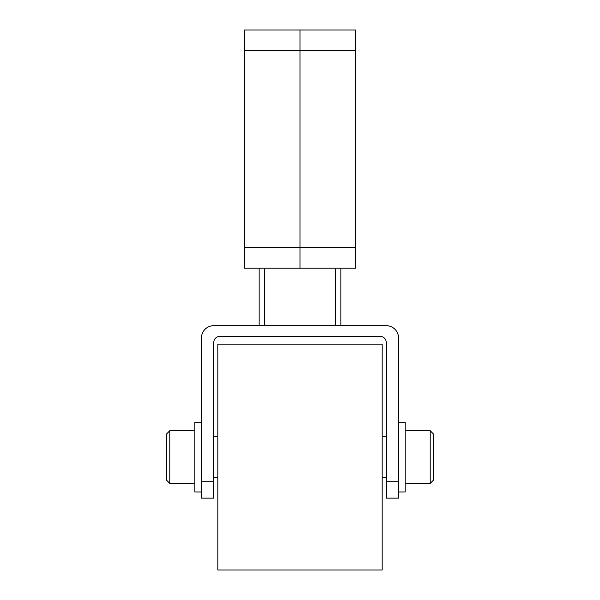 <?xml version="1.0" encoding="UTF-8"?>
<svg xmlns="http://www.w3.org/2000/svg" width="600" height="600" viewBox="0 0 600 600"><rect width="100%" height="100%" fill="white"/><g stroke="black" fill="none" stroke-linecap="round" stroke-linejoin="round"><path stroke-width="0.9" d="M217.868 570L217.868 344.145L382.132 344.145L382.132 570L217.868 570M244.56 268.178L300 268.178L300 30L300 268.178L244.56 268.178L244.56 30L355.44 30L355.44 268.178L259.14 268.178L259.14 309.24L259.14 268.178M244.56 30L355.44 30M355.44 268.178L300 268.178L340.86 268.178L340.86 325.665L340.86 268.178M405.127 483.765L430.178 483.45L433.463 480.112L433.463 434.025L430.178 430.695L405.127 430.38M398.558 422.168L405.127 422.168L405.127 491.978L398.558 491.978M201.442 491.978L194.873 491.978L194.873 422.168L201.442 422.168M166.538 457.072L166.538 434.025L166.538 480.112L169.822 483.45L194.873 483.765M194.873 430.38L169.822 430.695L166.538 434.025M259.14 325.178L259.14 309.24L259.14 325.178A8.212 8.212 0 0 1 256.35 325.665M343.65 325.665A8.212 8.212 0 0 1 340.86 325.178M213.765 481.71L213.765 498.135L201.442 498.135L201.442 481.71L213.765 481.71L213.765 342.502A6.158 6.158 0 0 1 219.923 336.345L380.077 336.345A6.158 6.158 0 0 1 386.235 342.502L386.235 498.135L398.558 498.135L398.558 481.71L386.235 481.71M398.558 481.71L398.558 337.987A12.322 12.322 0 0 0 386.235 325.665L213.765 325.665A12.322 12.322 0 0 0 201.442 337.987L201.442 481.71M433.463 457.072L433.463 480.112M244.56 50.535L355.44 50.535M244.56 247.642L355.44 247.642M430.178 430.695L430.178 483.45M169.822 483.45L169.822 430.695M264.278 268.178L264.278 325.665M335.722 268.178L335.722 325.665M213.765 477.607L217.868 477.607M382.132 477.607L386.235 477.607M213.765 436.537L217.868 436.537M382.132 436.537L386.235 436.537"/></g></svg>
